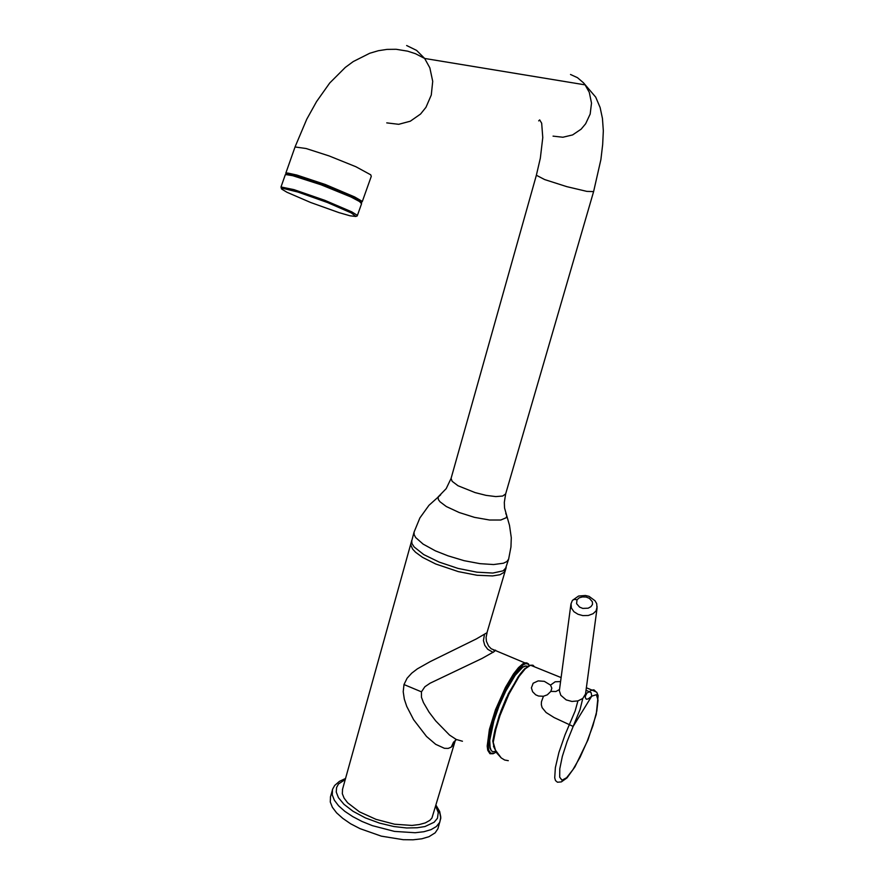 <?xml version="1.0" encoding="UTF-8"?>
<svg xmlns="http://www.w3.org/2000/svg" width="884" height="884" viewBox="0 0 884 884"><rect width="100%" height="100%" fill="white"/><g stroke="black" fill="none" stroke-linecap="round" stroke-linejoin="round"><path stroke-width="1.33" d="M508.333 760.682L504.665 759.964L501.228 757.942L495.449 750.162L492.819 740.925L494.333 732.714L499.294 715.554L508.444 693.642L519.858 674.415L523.372 670.183L529.063 665.862M586.026 690.227L591.164 692.713L591.739 696.128L596.335 694.725L598.059 700.095L596.799 711.045L592.91 725.676L587.031 741.786L580.07 757.102L572.965 769.599L566.677 777.644L562.036 780.252L559.638 777.124L559.771 768.749L562.379 756.339L567.064 741.588L573.152 726.471L554.135 717.576L546.102 712.537L542.091 707.664L541.295 704.714L541.439 701.752L543.439 696.283L538.621 696.084L535.726 694.868L532.566 691.763L531.394 687.885L533.207 683.255L538.124 680.901L544.378 681.365L550.555 685.122L555.185 681.752L560.567 681.553M543.439 696.283L547.295 694.857L550.865 691.432L551.826 688.238L550.555 685.122M585.528 693.918L591.96 690.061L596.645 692.183L598.17 695.553L596.269 714.371L587.959 739.864L574.943 766.815L566.953 777.975L561.329 781.931L557.428 782.196L555.483 780.627L554.743 777.798L555.329 767.644L558.887 752.549L564.942 734.936L575.108 710.957L577.86 700.935L571.992 701.41L566.235 699.852L560.765 695.211L559.384 690.747L570.998 604.004L572.291 600.7M585.683 692.769L585.562 695.686L586.412 694.183L585.639 693.244M597.197 606.755L596.059 610.91L593.02 613.761L588.269 615.507L582.821 615.618L577.981 614.281L573.937 611.673L571.362 607.949L571.009 604.004M573.152 726.471L579.97 709.653L582.733 698.426L585.528 693.885L585.319 697.741L586.357 699.266L588.169 698.901L591.739 696.128L573.152 726.471M577.064 599.794L579.263 597.849L582.501 596.866L586.125 597.043L589.418 598.335L592.39 601.783L592.457 604.413L590.943 606.7L588.158 608.192L582.821 608.358L579.539 607.054L576.578 603.617L577.064 599.794L574.467 599.385L572.578 600.269L578.622 596.048L585.396 595.484L589.042 596.402L595.054 600.777L596.656 603.706L597.054 608.501M462.442 741.278L456.266 739.444L449.481 734.991L435.657 720.902L429.105 712.195L423.392 702.559L421.458 697.288L421.425 691.818L424.861 686.802L430.022 683.255L481.979 658.503L494.189 651.652L495.604 650.237L493.692 650.281M342.539 789.313L342.384 793.677L344.13 798.119L347.666 802.749L359.501 811.821L376.054 819.402L394.562 824.197L411.933 825.402L419.27 824.573L425.303 822.86L429.79 820.319L431.956 818.054L455.116 741.057L453.558 744.626L451.315 747.057L448.166 748.383L444.376 748.295L435.735 744.317L426.585 736.46L413.59 719.731L406.717 706.415L404.331 699.156L403.214 691.785L404.021 684.548L407.049 678.26L411.701 673.177L417.392 668.89L430.254 661.53L476.399 638.944L486.951 632.734L506.167 567.539L503.118 570.799L492.808 573.042L476.918 572.191L458.011 568.357L439.238 562.136L423.767 554.599L414.099 547.019L411.933 543.594L411.734 540.389M414.01 532.168L410.74 544.798L412.563 549.086L415.557 552.29L422.53 557.351L435.69 564.014L458.31 571.661L477.062 575.318L492.653 575.97L500.024 574.688L504.366 572.147L508.643 559.141L506.863 561.561L503.383 563.252L493.581 564.567L479.979 563.694L464.122 560.677L447.934 555.87L435.337 550.809L423.127 544.102L415.756 537.627L414.154 534.721L414.01 532.168L419.867 517.869L428.928 505.272L440.718 494.863M286.162 174.192L285.775 173.142L287.698 172.988L296.759 174.977L325.378 184.557L354.628 196.889L361.479 200.889L362.197 201.674L361.335 202.337M360.539 201.541L358.495 199.331L350.219 194.999L321.533 183.286L294.527 174.634L288.073 173.573L287.267 174.214M312.792 180.933L296.195 175.772L287.875 174.225M330.506 796.705L330.307 801.987L332.384 807.313L336.583 812.871L342.749 818.418L350.661 823.744L359.998 828.606L381.347 836.131L403.17 839.701L413.104 839.8L421.823 838.761L428.961 836.651L435.094 832.827L437.956 828.739L440.74 818.219L439.878 813.413L436.353 807.324M527.715 666.348L525.759 665.95L522.775 667.243L515.162 675.343L505.858 690.912L499.151 705.741L493.813 720.968L489.791 740.317L490.222 748.516L491.36 750.803L493.062 751.776L495.283 751.444M527.14 666.724L526.4 666.348M512.499 678.558L504.112 693.498L494.587 717.123L490.366 733.466L489.404 742.052L489.99 747.986M493.36 741.554L495.769 729.477L500.046 715.487L509.007 694.062L519.118 676.415L525.372 668.746L530.522 665.232L524.577 668.856L518.311 676.459L506.234 698.227L500.863 711.134L494.918 730.04L492.786 741.179L493.946 746.571M561.097 677.586L530.522 665.232L532.908 665.243L534.621 666.879M586.357 687.796L591.96 690.061L593.904 689.896L595.286 691.067M559.484 689.498L555.914 691.487L550.865 691.432M577.86 700.935L582.733 698.426M597.065 608.468L585.528 693.885M496.222 752.041L494.034 753.301L490.631 753.223L488.686 750.052L488.145 744.671L490.753 727.709L497.515 706.835L505.648 688.802L516.245 671.707L522.952 664.956L525.693 663.718L527.836 663.961L529.35 665.541M496.278 752.118L493.173 753.765L490.001 753.765L487.736 750.35L487.194 746.052L489.416 729.444L495.482 709.719L505.372 687.432L513.449 673.951L518.51 667.597L522.941 663.796L526.057 662.735L528.488 663.884M484.377 634.568L483.482 640.58L484.786 645.331L487.78 649.276L493.15 652.337M421.425 691.818L404.021 684.548M451.315 747.057L453.448 742.206L456.476 739.554M451.072 478.354L452.122 481.316L458.045 485.736L475.106 492.664L486.101 495.338L495.825 496.532L502.676 496.046L505.615 493.99L593.551 191.552L600.844 159.562L602.711 144.589L603.286 130.81L602.468 118.456L600.17 107.528L595.728 97.152L583.462 82.798L577.495 77.715L570.489 74.51M505.725 513.505L506.742 515.659L506.267 517.726L500.841 520.057L489.46 520.013L474.542 517.317L459.172 512.521L446.332 506.51L439.956 501.747L438.387 499.604L438.177 496.896L446.254 488.642L451.039 478.443L536.367 175.264L544.632 179.596L566.766 186.668L586.91 191.375L593.551 191.552M553.097 136.136L562.887 137.296L572.6 134.898L581.131 129.174L585.683 123.804L590.203 114.091L591.529 103.096L589.308 92.367L585.142 84.842L424.607 58.41L429.79 67.825L432.674 81.295L431.27 95.085L425.966 107.284L420.552 114.036L410.331 121.241L398.64 124.279L386.794 122.865M406.662 45.537L416.53 50.41L424.607 58.41L415.458 53.714L407.646 51.128L396.176 49.316L387.026 49.405L378.352 50.719L369.722 53.217L353.291 61.504L345.346 67.372L329.787 83.03L316.571 101.55L306.759 119.274L295.035 147.009L306.063 148.567L329.047 155.927L355.954 166.767L370.716 174.866L371.269 176.314L362.23 201.773M294.836 147.573L285.852 173.098M360.882 202.469L359.932 200.9L352.572 196.789L327.268 186.115L300.947 177.032L291.289 174.491L286.405 174.281M356.064 216.337L357.213 215.895L357.07 215.143L351.677 211.828L324.925 200.37L293.952 189.629L280.968 186.955L285.278 174.712L288.825 174.292L298.814 176.513L321.378 183.971L344.815 193.309L356.086 198.69L361.468 202.524L361.523 203.762L359.556 201.519L351.014 197.044L321.025 184.8L292.692 175.695L285.93 174.568L285.112 175.187M282.206 188.181L297.941 192.049L327.467 202.558L351.268 212.922L355.898 216.514L350.053 215.762L338.915 212.569L310.505 202.447L286.924 192.259L281.676 189.032L282.206 188.181M332.528 789.445L332.24 794.992L334.329 800.285L338.539 805.81L344.727 811.335L352.661 816.639L362.009 821.49L372.407 825.678L394.485 831.358L415.171 832.728L423.889 831.722L431.027 829.634L436.331 826.573L439.812 822.242L440.829 817.192L439.691 811.567L436.177 805.434M435.856 806.495L438.243 812.495L437.458 818.264L434.199 822.253L424.961 826.496L417.104 827.789L406.684 827.954L393.888 826.496L379.612 823.103L365.412 817.866L353.07 811.324L343.942 804.341L338.462 797.744L336.263 792.064L336.55 787.5L338.495 784.02L345.29 779.423M493.515 746.306L496.907 753.124L501.118 757.853M529.56 665.464L527.273 663.099L524.831 662.923L491.161 648.701L488.521 645.961L486.399 641.32L486.056 637.486L487.04 632.579M455.348 740.284L455.116 741.068M342.451 789.611L411.668 540.61M505.615 493.99L504.267 502.355L504.532 507.991L509.549 525.383L511.25 537.693L511.007 546.997L508.643 559.141M536.367 175.264L540.4 158.137L542.82 137.55L541.616 123.185L539.671 119.937L538.721 120.854M361.523 203.762L357.346 215.541M280.968 186.955L281.432 188.69M330.395 797.103L332.693 788.948L334.738 785.379L339.401 781.312L345.545 778.517M491.239 750.748L489.371 745.157L489.869 736.162L493.681 719.863L498.653 705.752L505.339 690.923L515.206 674.602L522.311 667.254L525.361 665.984L527.052 666.779"/></g></svg>
